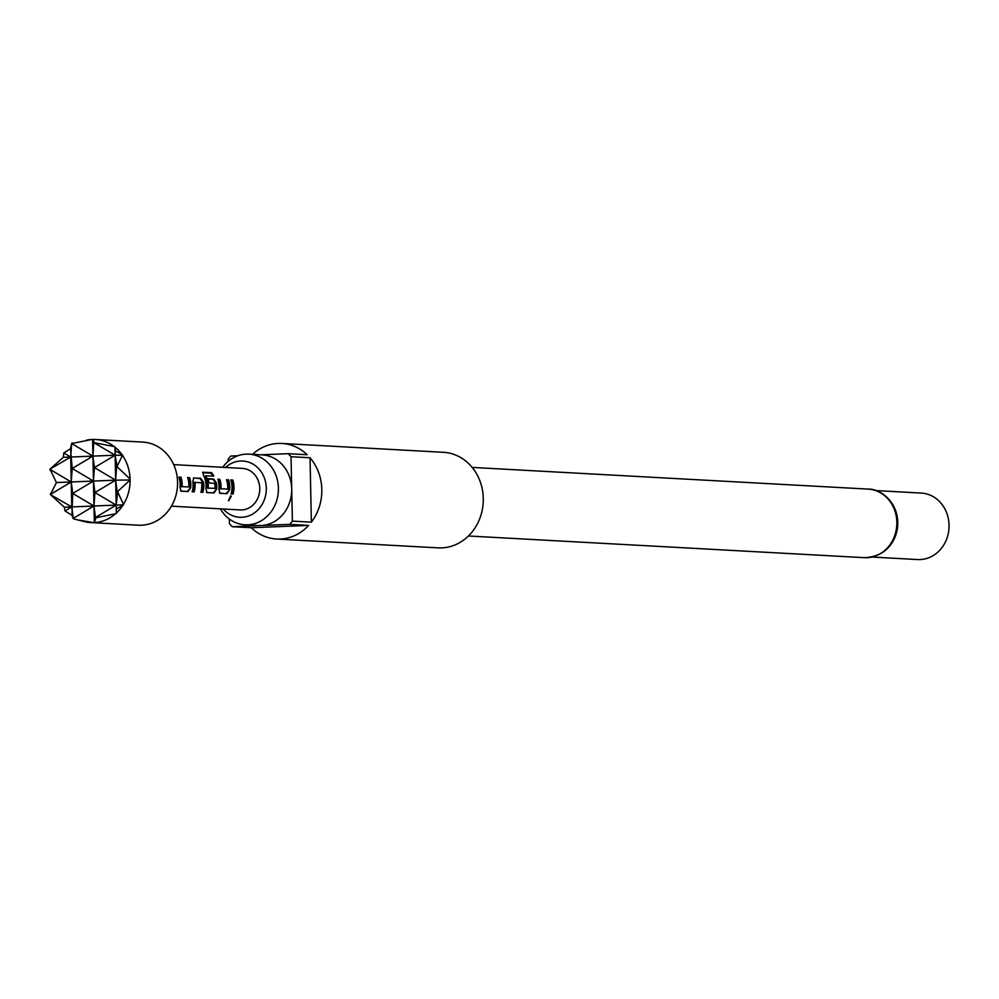 <?xml version="1.0" encoding="UTF-8"?>
<svg xmlns="http://www.w3.org/2000/svg" width="999" height="999" viewBox="0 0 999 999"><rect width="100%" height="100%" fill="white"/><g stroke="black" fill="none" stroke-linecap="round" stroke-linejoin="round"><path stroke-width="1.5" d="M231.293 496.178L228.734 500.774L231.293 496.178M228.434 500.674L230.632 495.829M171.428 506.168L240.11 509.927A20.804 18.506 -86.9 0 0 241.683 509.94A20.804 18.506 -86.9 0 0 259.752 489.285A20.804 18.506 -86.9 0 0 242.382 468.381L173.701 464.622M223.252 509.015A28.159 25.05 -86.9 0 0 250.924 514.985A28.159 25.05 -86.9 0 0 266.296 488.136A28.159 25.05 -86.9 0 0 251.798 463.474A28.159 25.05 -86.9 0 0 225.524 467.457M220.404 508.853A35.377 31.456 -86.9 0 0 245.017 524.787A35.377 31.456 -86.9 0 0 278.409 488.186A35.377 31.456 -86.9 0 0 248.876 454.145A35.377 31.456 -86.9 0 0 222.69 467.307M880.706 553.446A33.292 29.608 -86.9 0 0 897.764 522.29A33.292 29.608 -86.9 0 0 883.903 495.092M872.164 557.055L917.619 559.552A33.292 29.608 -86.9 0 0 949.05 525.099A33.292 29.608 -86.9 0 0 921.265 493.069L875.811 490.571M229.358 519.043L229.458 523.688A47.852 42.557 -86.9 0 0 232.317 526.71L289.66 524.363L308.654 525.399A47.852 42.557 93.1 0 1 276.623 539.023L438.099 547.864A47.852 42.557 -86.9 0 0 483.279 498.339A47.852 42.557 -86.9 0 0 443.331 452.297L281.855 443.456A47.852 42.557 93.1 0 1 307.168 454.732L288.174 453.696L260.839 454.807M237.874 455.744L230.831 456.031A47.852 42.557 -86.9 0 0 228.109 459.278L228.147 461.376M252.547 454.358A47.852 42.557 93.1 0 1 281.855 443.456M289.66 524.363A47.852 42.557 -86.9 0 0 292.382 521.116L291.034 456.705A47.852 42.557 -86.9 0 0 288.174 453.696M291.034 456.705L310.027 457.754A47.852 42.557 93.1 0 1 321.803 489.498A47.852 42.557 93.1 0 1 311.376 522.152L292.382 521.116M245.017 524.787L258.316 525.511A35.377 31.456 -86.9 0 0 260.989 525.536A35.377 31.456 -86.9 0 0 291.708 488.911A35.377 31.456 -86.9 0 0 262.175 454.882L248.876 454.145M56.431 482.579L50.524 494.355L71.241 481.968L56.431 482.579L49.962 469.155L63.312 457.33L70.717 457.03L63.786 452.934L70.542 448.713L72.203 468.506L92.919 456.118L71.691 443.556L91.783 439.485A41.608 37.013 -86.9 0 0 89.023 439.747L86.651 440.084M115.01 447.215L115.447 450.824L121.828 454.433A41.608 37.013 -86.9 0 0 115.01 447.215L114.161 446.541A41.608 37.013 -86.9 0 0 95.342 439.485L142.845 442.095A41.608 37.013 93.1 0 1 177.572 482.13A41.608 37.013 93.1 0 1 138.287 525.199L90.797 522.589A41.608 37.013 -86.9 0 0 93.519 522.627L94.356 522.589A41.608 37.013 -86.9 0 0 115.559 513.761L116.384 513.011A41.608 37.013 -86.9 0 0 122.902 505.257L123.501 504.295A41.608 37.013 -86.9 0 0 130.095 479.995L115.647 480.157L117.145 491.633L118.207 490.996L117.632 491.92L123.501 504.295M93.519 522.627L77.173 519.792L84.54 521.64A41.608 37.013 -86.9 0 0 90.797 522.589M64.997 510.951L71.753 506.918L50.499 494.655L64.361 507.217L64.997 510.951L71.928 515.222L73.227 518.693L74.338 519.03L73.227 518.693M130.095 479.995L118.207 490.996M49.962 469.155L70.717 457.03L71.241 481.968L50 469.405L49.95 470.104M117.707 467.332L130.07 479.058A41.608 37.013 -86.9 0 0 122.477 455.344L117.095 466.408L117.707 467.332L116.621 466.683L115.647 480.157L116.384 513.011M122.477 455.344L115.135 455.207L117.095 466.408M63.312 457.33L63.786 452.934M115.447 450.824L115.135 455.207L93.894 442.657L114.161 446.541M122.527 454.907L121.828 454.433M70.542 448.713L71.653 443.294L72.74 442.932M71.653 443.294L70.717 457.03L92.919 456.118L94.418 467.594L115.135 455.207L92.919 456.118L94.318 522.639M123.576 504.795L116.171 505.094L94.942 492.544L115.647 480.157L94.418 467.594L93.444 481.056L71.241 481.968L72.727 493.444L93.444 481.056L72.203 468.506L71.241 481.968L71.753 506.918L64.361 507.217M122.902 505.257L116.658 508.841M117.632 491.92L116.171 505.094L116.346 513.411M95.342 439.485A41.608 37.013 -86.9 0 0 92.62 439.448L91.783 439.485M92.62 439.448L94.368 442.37M93.819 442.07L92.919 456.118L92.57 439.485M115.559 513.761L95.941 517.769L94.356 522.589M50.499 494.655L50.45 493.768M95.467 517.482L116.171 505.094L93.968 506.006L95.467 517.482M114.96 446.89L115.647 480.157L93.444 481.056L94.942 492.544L93.968 506.006L71.753 506.918L73.252 518.394L93.968 506.006L72.727 493.444L71.928 515.222M77.173 519.792L74.338 519.03M276.623 539.023A47.852 42.557 93.1 0 1 251.311 527.747L232.317 526.71M308.654 525.399L251.311 527.747M310.027 457.754L311.376 522.152M227.672 489.123L220.954 488.748A20.804 18.506 -86.9 0 0 219.805 479.333L217.819 479.22A20.804 18.506 -86.9 0 1 218.906 489.223L219.967 493.306L226.948 493.693L229.608 489.81A20.804 18.506 -86.9 0 0 228.521 479.807L226.523 479.707A20.804 18.506 -86.9 0 1 227.672 489.123M212.899 476.024A19.98 17.77 -86.9 0 0 210.964 473.164L202.585 472.702L203.134 472.14L203.434 475.262A20.804 18.506 -86.9 0 1 205.931 488.511L207.005 492.594L213.986 492.982L216.646 489.098A20.804 18.506 -86.9 0 0 216.508 483.017L213.686 478.996L207.967 478.683A20.804 18.506 -86.9 0 1 208.978 482.879L214.822 483.491A20.804 18.506 -86.9 0 1 214.922 488.424L208.204 488.049A20.804 18.506 -86.9 0 0 205.906 475.886L213.798 476.073A20.804 18.506 -86.9 0 0 211.501 472.589L202.622 472.29M200.949 492.057L202.173 492.12A19.98 17.77 -86.9 0 0 202.822 482.455L200.037 478.596L193.744 477.909L192.844 481.718A20.804 18.506 -86.9 0 1 192.17 491.783L194.168 491.895A20.804 18.506 -86.9 0 0 194.917 482.392L201.636 482.767A20.804 18.506 -86.9 0 1 200.886 492.257L202.884 492.37A20.804 18.506 -86.9 0 0 203.546 482.305L200.724 478.284L193.369 477.984M188.774 486.988L182.055 486.625A20.804 18.506 -86.9 0 0 180.906 477.197L178.921 477.097A20.804 18.506 -86.9 0 1 180.007 487.087L181.069 491.183L188.049 491.558L190.709 487.674A20.804 18.506 -86.9 0 0 189.623 477.684L187.625 477.572A20.804 18.506 -86.9 0 1 188.774 486.988M231.069 493.918L233.067 494.03A20.804 18.506 -86.9 0 0 232.779 480.044L230.781 479.932A20.804 18.506 -86.9 0 1 231.069 493.918M231.131 493.706L233.067 494.03M232.367 493.768A19.98 17.77 -86.9 0 0 232.08 480.357L232.779 480.044M232.08 480.357L230.894 480.282M182.055 486.625L181.319 486.55L182.168 486.925M181.319 486.55A19.98 17.77 -86.9 0 0 180.22 477.51L180.906 477.197M180.22 477.51L179.033 477.447M180.519 490.934L188.049 491.558M187.35 491.308L190.709 487.674M189.972 487.587A19.98 17.77 -86.9 0 0 188.936 477.984L189.623 477.684M188.936 477.984L187.75 477.922M200.037 478.596L200.724 478.284M192.233 491.57L194.168 491.895M193.469 491.645A19.98 17.77 -86.9 0 0 194.181 482.529L194.917 482.392M194.181 482.529L195.017 482.117M202.173 492.12L202.884 492.37M202.822 482.455L203.546 482.305M206.456 492.357L213.986 492.982M213.287 492.732L216.646 489.098M215.909 489.011A19.98 17.77 -86.9 0 0 215.784 483.166L216.508 483.017M215.784 483.166L212.999 479.308L213.686 478.996M212.999 479.308L208.092 479.033M208.204 488.049L207.467 487.987L208.316 488.349M207.467 487.987A19.98 17.77 -86.9 0 0 205.257 476.311L205.906 475.886M205.257 476.311L205.906 475.649M220.954 488.748L220.217 488.686L221.054 489.048M220.217 488.686A19.98 17.77 -86.9 0 0 219.118 479.645L219.805 479.333M219.118 479.645L217.932 479.582M219.418 493.069L226.948 493.693M226.249 493.444L229.608 489.81M228.871 489.722A19.98 17.77 -86.9 0 0 227.822 480.119L228.521 479.807M227.822 480.119L226.636 480.057M896.84 522.152A34.328 30.532 -86.9 0 0 868.181 489.11C878.533 488.523 896.34 499.025 897.764 522.277C895.766 544.742 884.664 556.543 864.435 557.679A34.328 30.532 -86.9 0 0 896.84 522.152M868.181 489.11L472.202 467.42M864.435 557.679L468.444 535.988"/></g></svg>
